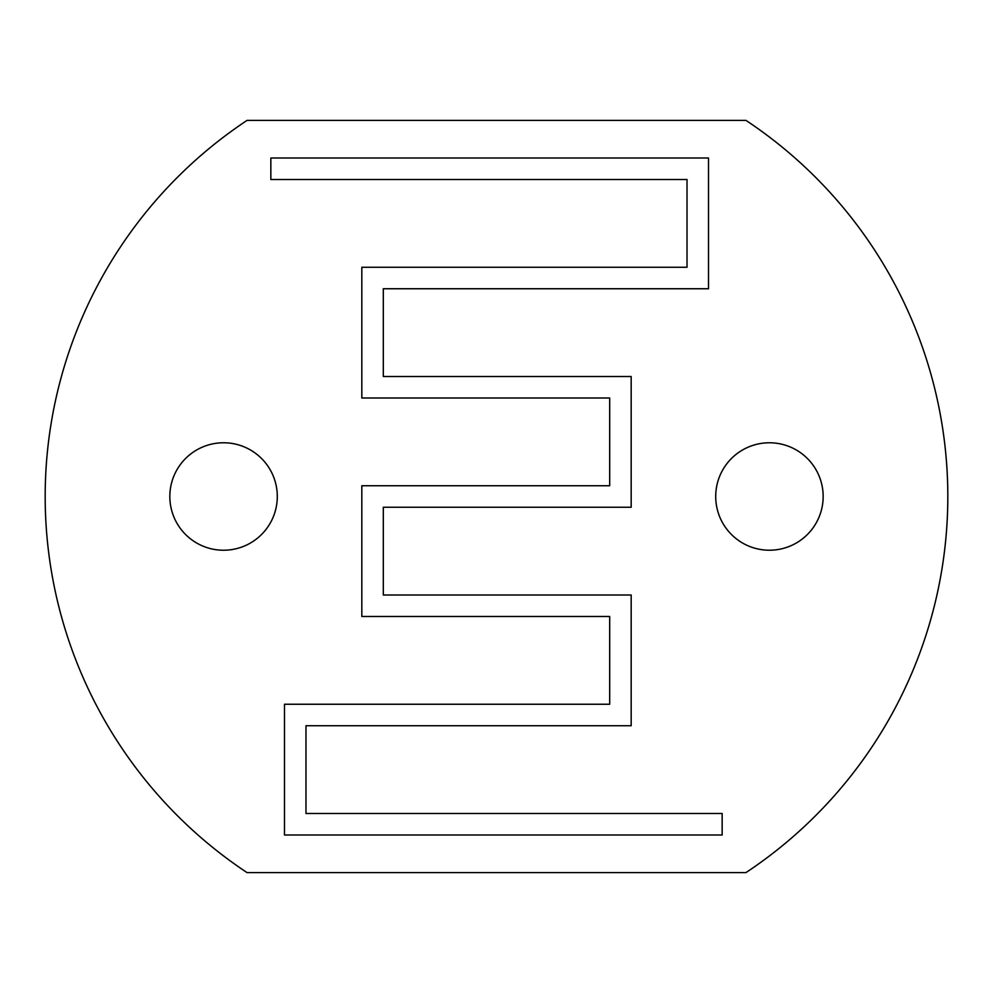 <?xml version="1.0" encoding="UTF-8"?>
<svg xmlns="http://www.w3.org/2000/svg" width="993" height="993" viewBox="0 0 993 993"><rect width="100%" height="100%" fill="white"/><g stroke="black" fill="none" stroke-linecap="round" stroke-linejoin="round"><path stroke-width="0.74" stroke-dasharray="4.96 3.72" d="M247.034 120.401A451.306 451.306 0 0 0 247.034 872.599L745.966 872.599A451.306 451.306 0 0 0 745.966 120.401L247.034 120.401M277.295 496.5A53.734 53.734 0 0 1 196.701 543.034A53.734 53.734 0 0 1 196.701 449.966A53.734 53.734 0 0 1 277.295 496.5A53.734 53.734 0 0 1 196.701 543.034A53.734 53.734 0 0 1 196.701 449.966A53.734 53.734 0 0 1 277.295 496.5A53.734 53.734 0 0 0 196.701 449.966A53.734 53.734 0 0 0 196.701 543.034A53.734 53.734 0 0 0 277.295 496.5M823.16 496.5A53.734 53.734 0 0 1 742.578 543.034A53.734 53.734 0 0 1 742.578 449.966A53.734 53.734 0 0 1 823.16 496.5A53.734 53.734 0 0 1 742.578 543.034A53.734 53.734 0 0 1 742.578 449.966A53.734 53.734 0 0 1 823.16 496.5A53.734 53.734 0 0 0 742.578 449.966A53.734 53.734 0 0 0 742.578 543.034A53.734 53.734 0 0 0 823.16 496.5M708.505 179.51L708.505 158.011L270.841 158.011L270.841 179.51L687.019 179.51L687.019 267.266L361.824 267.266L361.824 397.994L609.69 397.994L609.69 485.751L361.824 485.751L361.824 616.492L609.69 616.492L609.69 704.248L284.494 704.248L284.494 834.989L722.159 834.989L722.159 813.49L305.981 813.49L305.981 725.734L631.176 725.734L631.176 595.006L383.31 595.006L383.31 507.249L631.176 507.249L631.176 376.508L383.31 376.508L383.31 288.752L708.505 288.752L708.505 179.51"/><path stroke-width="1.49" d="M247.034 120.401A451.306 451.306 0 0 0 247.034 872.599L745.966 872.599A451.306 451.306 0 0 0 745.966 120.401L247.034 120.401M277.295 496.5A53.734 53.734 0 0 0 196.701 449.966A53.734 53.734 0 0 0 196.701 543.034A53.734 53.734 0 0 0 277.295 496.5M823.16 496.5A53.734 53.734 0 0 0 742.578 449.966A53.734 53.734 0 0 0 742.578 543.034A53.734 53.734 0 0 0 823.16 496.5M708.505 179.51L708.505 158.011L270.841 158.011L270.841 179.51L687.019 179.51L687.019 267.266L361.824 267.266L361.824 397.994L609.69 397.994L609.69 485.751L361.824 485.751L361.824 616.492L609.69 616.492L609.69 704.248L284.494 704.248L284.494 834.989L722.159 834.989L722.159 813.49L305.981 813.49L305.981 725.734L631.176 725.734L631.176 595.006L383.31 595.006L383.31 507.249L631.176 507.249L631.176 376.508L383.31 376.508L383.31 288.752L708.505 288.752L708.505 179.51"/></g></svg>
